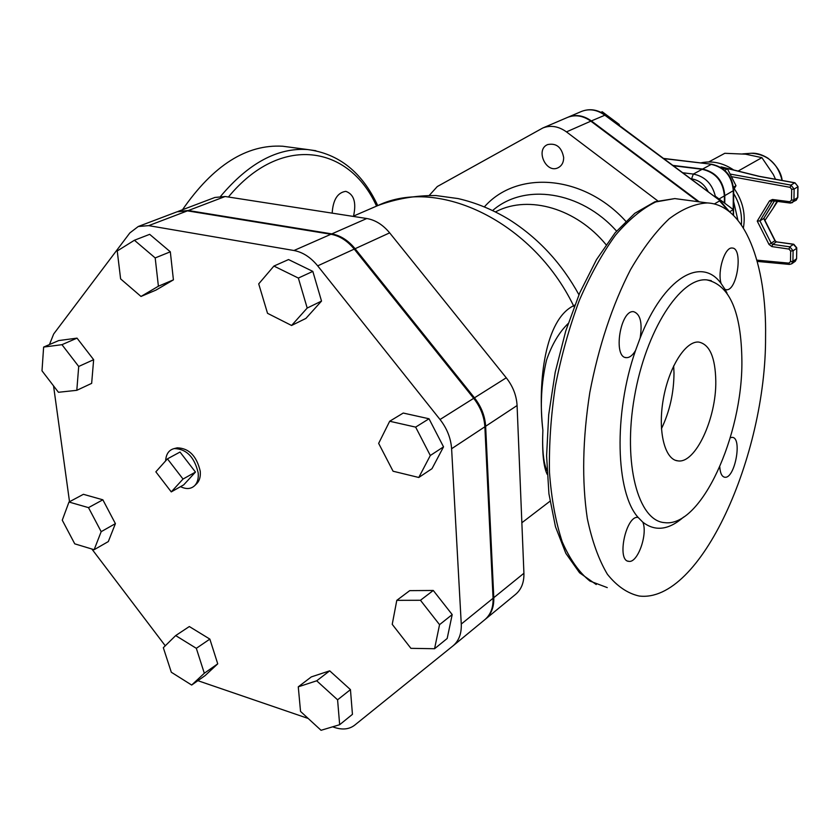 <?xml version="1.0" encoding="UTF-8"?>
<svg xmlns="http://www.w3.org/2000/svg" width="840" height="840" viewBox="0 0 840 840"><rect width="100%" height="100%" fill="white"/><g stroke="black" fill="none" stroke-linecap="round" stroke-linejoin="round"><path stroke-width="1.26" d="M485.184 619.385L485.562 619.08C491.337 614.145 494.088 607.016 493.794 597.681L485.636 426.269C485.006 416.052 481.278 406.57 474.464 397.824L355.079 248.714C348.233 240.408 340.473 235.463 331.8 233.888L188.349 210.525L178.007 211.439L214.883 197.463L225.131 196.508L366.786 218.516C375.344 219.996 382.956 224.784 389.655 232.859L506.268 377.8C512.925 386.295 516.527 395.535 517.083 405.531L523.918 573.269C524.139 582.404 521.388 589.418 515.655 594.311L485.751 618.923M546.956 470.558C543.438 463.071 542.073 449.62 542.871 430.217C539.984 406.413 541.202 383.05 546.525 360.119C551.901 344.536 559.094 332.346 568.124 323.558M332.168 213.14C333.039 199.763 337.596 192.497 345.839 191.352C353.955 194.24 356.517 202.482 353.535 216.079M574.739 305.109L573.552 305.781C545.317 319.442 537.442 380.971 542.871 430.217C542.01 451.909 543.438 466.61 547.155 474.306M290.294 147.242L282.723 146.234C246.624 144.123 213.213 165.291 182.501 209.738M715.796 381.087C716.394 418.257 695.552 463.586 678.101 460.897C664.85 460.058 657.583 431.571 663.264 399.399C668.766 367.217 685.577 340.725 698.733 342.069C709.643 344.337 715.333 357.346 715.796 381.087M661.448 428.705C669.659 411.611 673.837 393.089 673.995 373.149L673.67 365.862M765.566 336.924C766.794 263.823 744.607 204.666 707.364 202.934C695.153 203.574 682.405 208.877 669.113 218.841C655.778 231.494 642.915 248.441 630.525 269.671C612.308 305.119 598.731 346.059 589.817 392.49C582.582 439.058 581.752 481.068 587.307 518.511C592.074 541.17 598.763 559.755 607.394 574.255C616.885 586.131 627.459 593.376 639.093 596.012C700.508 603.666 766.133 455.647 765.566 336.924M638.148 517.44L642.831 522.186C647.976 534.145 637.675 563.22 628.835 561.341C616.276 561.13 626.01 514.962 638.064 517.43L638.148 517.44C615.573 492.702 613.494 413.259 635.544 350.511C632.635 355.362 629.591 357.745 626.409 357.651C612.696 357.84 620.277 309.508 633.644 311.682C640.353 314.034 642.516 322.812 640.143 338.016L635.544 350.511M725.077 289.443L721.109 283.521C717.171 271.268 724.878 246.708 732.165 248.042C743.442 247.8 737.247 291.375 726.275 289.727L725.077 289.443L727.01 293.055M741.888 360.948C741.352 311.913 729.635 284.886 706.745 279.877C680.452 277.158 645.813 330.477 634.421 397.016C622.713 463.522 638.106 520.989 664.587 522.638C701.085 527.751 742.644 435.719 741.888 360.948M730.286 437.735L732.207 437.367C742.623 437.409 734.885 479.073 724.794 477.236C721.896 476.721 720.226 473.277 719.775 466.914M495.453 211.89L496.786 211.239C529.168 194.891 576.376 208.435 606.071 244.703M657.657 200.812L566.465 131.891C558.548 126.242 550.651 124.939 542.798 127.995L437.294 186.543L429.345 195.321M542.798 127.995L567.504 117.422C575.274 114.398 583.054 115.647 590.835 121.16L698.26 201.726M699.279 201.863L591.36 120.929L605.346 115.007C597.566 109.515 589.617 108.318 581.511 111.436C589.228 108.433 596.946 109.641 604.653 115.07L720.185 200.75L729.593 211.816L733.288 209.591L733.268 215.093M714.746 196.697L715.46 196.287L733.288 209.591M714.693 196.655L715.46 196.287M563.672 157.573C561.687 147.2 556.343 142.874 547.659 144.575C535.038 149.541 546.126 174.006 558.138 167.727C561.803 165.805 563.65 162.414 563.672 157.573M618.502 124.835L619.279 124.478L619.29 125.423M600.947 112.308L602.227 111.752L619.279 124.478M591.36 120.929C583.579 115.416 575.799 114.177 568.029 117.201L567.746 117.327M673.292 165.743L702.167 169.291C715.638 172.41 723.051 181.272 724.395 195.878L724.374 202.934M724.763 170.331L727.461 168.819L735.987 185.714L733.667 189.63M721.98 168.158L727.461 168.819M733.499 187.152L735.987 185.714M724.794 203.249L724.815 195.626C723.481 181.031 716.079 172.168 702.597 169.05L672.829 165.396M777.577 201.422L772.937 208.52L776.979 201.348M700.675 162.918C711.963 160.451 722.967 162.813 733.677 169.974M743.379 227.945C745.825 214.148 742.77 201.065 734.234 188.685M720.468 167.202L721.802 167.034M757.239 221.099L759.917 220.878L763.707 218.484L774.963 240.797L776.391 241.868L772.653 244.367L771.225 243.296L759.917 220.878L771.74 201.453L769.534 200.855L757.239 221.099L769.01 244.451L775.142 240.65L776.391 241.868L793.453 244.303L796.761 248.241L793.097 250.782L789.779 246.823L772.653 244.367L771.887 246.593L789.001 249.071L789.779 246.823L793.685 244.23L776.853 241.93M763.854 218.253L774.365 201.002M759.581 176.484L794.682 182.826L790.954 185.115L790.094 187.341L791.679 189.315L791.5 200.172L789.768 201.716L772.475 199.479L769.534 200.855M775.52 179.267L773.367 174.584L761.901 157.647L745.563 154.182L724.804 153.3L708.74 161.941M764.936 220.406L772.937 208.52M738.098 171.077L761.901 157.647M392.228 624.33L410.918 648.333L434.574 648.732L439.551 624.666L420.462 600.275L396.795 600.348L392.228 624.33M420.462 600.275L433.282 590.468L409.731 590.635L396.795 600.348M433.282 590.468L452.193 614.586L439.551 624.666M452.193 614.586L447.174 638.495L434.574 648.732M389.687 421.25L403.231 413.049L429.019 418.772L443.531 446.859L431.991 468.689L418.782 477.477L430.311 455.501L415.643 427.119L389.687 421.25L378.651 443.384L393.078 471.23L418.782 477.477M429.019 418.772L415.643 427.119M443.531 446.859L430.311 455.501M273.913 266.06L288.54 259.56L312.827 271.394L321.52 301.088L305.907 318.413L291.575 325.479L307.199 308.049L298.358 278.061L273.913 266.06L258.709 283.878L267.529 313.31L291.575 325.479M321.52 301.088L307.199 308.049M312.827 271.394L298.358 278.061M134.41 240.251L149.678 234.339L170.321 251.811L173.418 279.856L158.403 286.219L155.19 257.922L134.41 240.251L117.233 250.971L120.614 278.891L141.005 296.457L158.403 286.219M170.321 251.811L155.19 257.922M173.418 279.856L156.041 290.062L141.005 296.457M43.627 347.078L58.727 340.568L77.028 338.131L93.65 359.688L78.708 366.461L61.961 344.683L43.627 347.078L42 370.818L58.443 392.28L76.808 390.317L78.708 366.461M77.028 338.131L61.961 344.683M93.65 359.688L91.655 383.366L76.808 390.317M68.985 502.026L83.402 494.308L102.858 499.8L88.505 507.633L68.985 502.026L62.265 520.181L74.749 543.837L94.143 549.707L101.178 531.668L88.505 507.633M102.858 499.8L115.406 523.635L101.178 531.668M115.406 523.635L108.318 541.569L94.143 549.707M175.686 635.575L163.328 647.692L171.308 672.242L191.667 685.052L204.32 673.25L196.319 648.323L175.686 635.575L189.326 626.535L209.853 639.103L196.319 648.323M209.853 639.103L217.739 663.831L204.32 673.25M217.739 663.831L205.076 675.623L191.667 685.052M298.274 686.826L300.542 711.428L321.048 730.296L339.665 724.71L337.586 699.815L316.691 680.799L298.274 686.826L311.336 676.893L329.7 670.835L316.691 680.799M329.7 670.835L350.448 689.63L337.586 699.815M350.448 689.63L352.443 714.336L339.665 724.71M167.444 458.85L180.012 452.046L195.478 472.07L183.719 484.858L171.266 491.894L183.026 479.052L167.444 458.85L155.852 471.828L171.266 491.894M195.478 472.07L183.026 479.052M180.537 486.654C186.344 489.489 191.121 489.09 194.859 485.468C197.589 482.444 198.691 478.212 198.166 472.773C194.397 456.981 186.438 448.917 174.269 448.57C168.934 449.904 166.058 454.01 165.627 460.887M176.347 448.067L177.219 447.846C188.937 448.182 196.602 455.942 200.225 471.135C200.718 476.364 199.647 480.438 197.022 483.357L196.423 483.945M332.661 726.81L334.509 727.45C342.542 730.065 349.241 729.32 354.627 725.203L453.086 645.803C458.903 640.836 461.632 633.591 461.265 624.057L451.605 448.728C450.881 438.26 447.027 428.516 440.034 419.507L317.688 265.86C310.685 257.303 302.778 252.178 293.979 250.509L148.691 225.635L138.254 226.506L129.843 232.932L53.676 333.994L49.455 344.568M461.265 624.057L493.059 598.279C493.353 607.614 490.602 614.754 484.827 619.678L453.274 645.655M440.034 419.507L473.687 398.318C480.501 407.075 484.229 416.556 484.869 426.783L493.059 598.279M293.979 250.509L330.95 234.266C339.623 235.841 347.393 240.786 354.239 249.102L473.687 398.318M138.254 226.506L177.103 211.785L187.446 210.861L330.95 234.266M197.873 680.683L308.196 718.473M53.55 385.896L69.52 501.732M91.854 549.014L165.27 645.792M228.407 197.012C280.854 133.361 349.314 145.341 376.551 206.115M352.905 216.353L377.958 205.506C438.302 176.589 532.875 221.718 573.552 305.781L574.098 306.779M315.882 150.717L307.534 149.541C277.568 147.525 248.609 163.107 220.668 196.266M607.257 587.601L589.9 581.049C579.149 572.428 569.94 559.377 562.254 541.895C555.712 522.039 551.45 498.876 549.476 472.406C548.95 444.57 550.946 415.622 555.45 385.57C561.361 355.635 569.331 327.222 579.359 300.3C590.331 274.974 602.396 253.25 615.531 235.127C628.961 219.492 642.369 208.435 655.736 201.936L674.814 198.587L680.799 199.385M642.831 522.186C655.242 531.741 668.84 530.019 683.634 517.041M721.109 283.521C701.337 255.927 663.705 277.599 640.143 338.016M492.65 210.525C524.265 182.837 580.577 190.754 616.55 231.084M625.758 221.225C583.401 174.541 516.905 169.88 484.407 206.85M566.465 131.891L590.835 121.16M355.079 248.714L389.655 232.859M331.8 233.888L366.786 218.516M188.349 210.525L225.131 196.508M493.794 597.681L523.918 573.269M474.464 397.824L506.268 377.8M485.636 426.269L517.083 405.531M720.185 200.75L605.43 115.07M714.315 203.984L719.575 200.897L728.448 210.924M715.344 196.34C712.299 183.845 704.96 176.421 693.336 174.069L691.572 178.857C698.996 180.107 704.561 184.443 708.288 191.867M690.722 178.752L691.572 178.857M702.167 169.291L693.336 174.069L682.658 172.736M719.072 198.975L724.395 195.878M663.747 158.613L711.711 164.252L663.485 158.413M702.597 169.05L711.26 164.367C724.647 167.433 731.997 176.211 733.299 190.691L733.677 190.271C732.459 175.959 725.141 167.286 711.711 164.252M724.815 195.626L733.299 190.691L733.215 209.528M749.343 153.405L751.359 153.258C767.54 154.34 777.777 163.411 782.093 180.453M741.363 224.847C742.214 213.916 739.641 203.48 733.656 193.536M733.625 201.464L737.898 220.196M769.01 244.451L771.887 246.593M789.001 249.071L790.661 251.045L793.097 250.782L792.918 261.366L796.582 258.783L795.333 261.24L791.669 263.823L792.918 261.366L790.493 261.628L788.875 263.12L789.453 264.411L791.669 263.823L789.453 264.411M790.661 251.045L790.493 261.628M788.875 263.12L756.893 260.148M773.21 200.771L772.475 199.479M791.5 200.172L793.947 199.92L794.136 189.073L797.843 186.764L797.654 197.568L793.947 199.92L792.529 202.577L790.272 203.081L789.768 201.716M730.107 174.059L790.954 185.115L794.136 189.073L791.679 189.315M731.409 176.642L790.094 187.341M720.962 166.929L759.066 176.39M759.318 176.337L794.892 182.763L797.832 186.354M795.123 182.931L798 186.585L797.811 197.379L796.236 200.225L797.664 197.159M796.761 248.241L796.582 258.783L796.761 248.241M796.582 258.342L795.333 261.24M796.74 247.79L793.937 244.409M451.605 448.728L484.869 426.783M317.688 265.86L354.239 249.102M148.691 225.635L187.446 210.861M521.861 522.753L549.969 501.249M377.958 205.506C396.344 198.713 415.663 195.384 435.907 195.541L458 198.566C475.839 202.65 492.975 209.696 509.407 219.713C538.429 238.224 561.614 263.235 578.938 294.745M282.723 146.234L307.534 149.541C338.772 153.562 362.177 172.242 377.738 205.601M675.581 460.352L678.101 460.897M596.243 584.535L579.558 572.786L565.835 553.34L555.471 526.732L548.929 493.794L546.599 455.858L548.709 414.677L555.198 372.32L565.75 330.992L579.768 292.803L596.516 259.591L615.132 232.775L634.82 213.297L654.948 201.737L674.814 198.587L707.364 202.934M711.28 280.655L706.745 279.877M627.732 561.057L628.835 561.341M625.391 357.452L626.409 357.651M725.613 289.621L726.275 289.727M724.059 477.068L724.794 477.236M515.655 594.311L485.562 619.08M581.511 111.436L568.029 117.201M733.677 190.271L733.551 215.376M742.665 153.888L751.359 153.258C756.441 152.88 761.964 154.518 767.939 158.172C776.517 165.218 781.263 172.652 782.166 180.464M789.411 264.411L757.239 261.408M772.957 200.823L772.223 200.97M773 200.823L790.24 203.07M796.236 200.225L790.272 203.081M775.142 240.65L763.875 218.295M774.407 201.012L763.823 218.379M721.55 166.971L759.339 176.337M492.408 584.703L493.154 584.115M483.63 418.362L484.407 417.869M467.072 390.065L467.849 389.571M372.341 271.719L373.17 271.32M351.341 245.795L352.181 245.406M177.219 447.846L174.269 448.57M197.022 483.357L194.859 485.468M484.827 619.678L453.086 645.803"/></g></svg>
